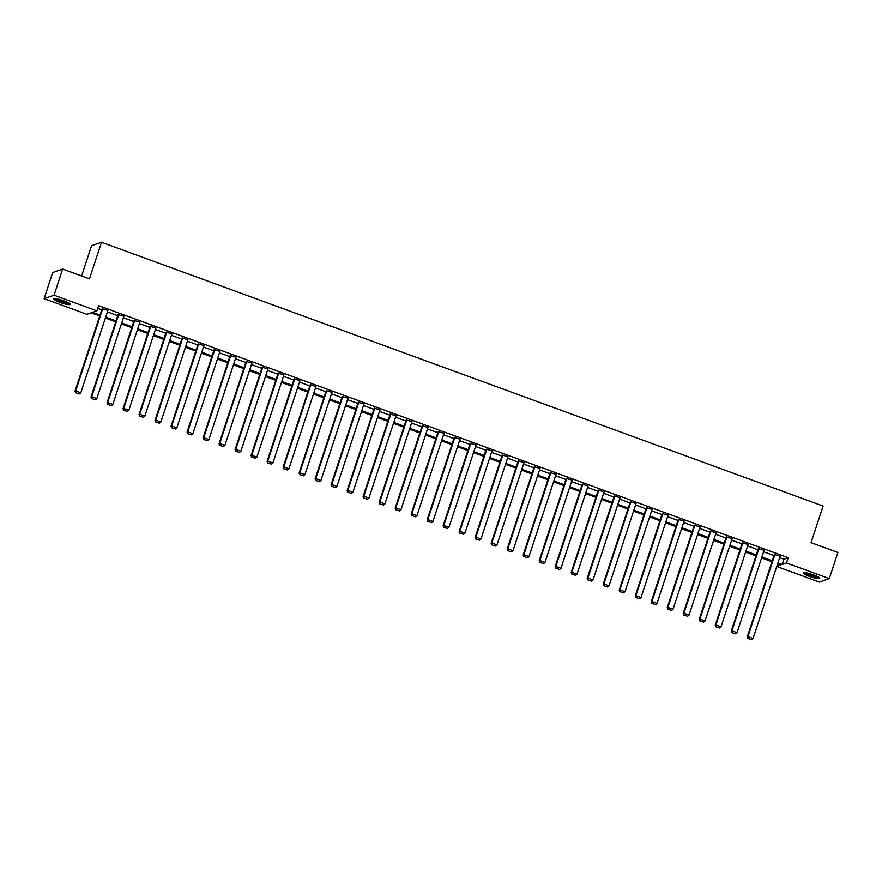 <?xml version="1.0" encoding="UTF-8"?>
<svg xmlns="http://www.w3.org/2000/svg" width="882" height="882" viewBox="0 0 882 882"><rect width="100%" height="100%" fill="white"/><g stroke="black" fill="none" stroke-linecap="round" stroke-linejoin="round"><path stroke-width="1.32" d="M64 300.894A8.699 1.378 18.2 0 1 70.163 304.345A8.699 1.378 18.2 0 1 59.8 302.361A8.699 1.378 18.2 0 1 53.637 298.91A8.699 1.378 18.2 0 1 64 300.894M813.601 574.921A8.699 1.378 18.2 0 1 819.764 578.36A8.699 1.378 18.2 0 1 809.4 576.376A8.699 1.378 18.2 0 1 803.237 572.925A8.699 1.378 18.2 0 1 813.601 574.921M81.607 275.989L91.563 245.725L101.518 242.263L823.104 506.048L811.065 542.65L837.9 552.463L829.301 578.603L819.345 582.065L776.733 566.487M99.732 315.965L91.199 312.845L86.932 314.323L44.1 298.667L54.056 295.205L96.888 310.872L92.621 312.349L100.03 315.05M54.056 295.205L62.655 269.065L52.7 272.516L44.1 298.667M91.022 396.966L118.1 314.631L123.899 316.274L96.833 398.609L91.695 396.735L91.022 396.966L91.552 398.532L95.41 399.755L91.552 398.532M123.039 408.664L150.105 326.329L155.916 327.972L128.838 410.306L123.712 408.432L123.039 408.664L123.568 410.24L127.427 411.453L123.568 410.24M155.045 420.372L182.122 338.038L187.921 339.68L160.855 422.015L155.717 420.13L155.045 420.372L155.574 421.938L159.433 423.162L155.574 421.938M187.061 432.07L214.128 349.735L219.938 351.378L192.86 433.712L187.734 431.838L187.061 432.07L187.59 433.646L191.449 434.859L187.59 433.646M219.078 443.767L246.144 361.444L251.943 363.086L224.877 445.41L219.75 443.536L219.078 443.767L219.596 445.344L223.455 446.568L219.596 445.344M251.083 455.476L278.15 373.141L283.96 374.784L256.882 457.119L251.756 455.244L251.083 455.476L251.613 457.041L255.471 458.265L251.613 457.041M283.1 467.173L310.166 384.839L315.965 386.481L288.899 468.816L283.772 466.942L283.1 467.173L283.618 468.75L287.477 469.963L283.618 468.75M315.106 478.882L342.172 396.547L347.982 398.19L320.905 480.525L315.778 478.639L315.106 478.882L315.635 480.447L319.493 481.671L315.635 480.447M347.122 490.579L374.188 408.245L379.988 409.887L352.921 492.222L347.795 490.348L347.122 490.579L347.64 492.156L351.499 493.369L347.64 492.156M379.128 502.277L406.194 419.953L412.004 421.596L384.927 503.92L379.8 502.045L379.128 502.277L379.657 503.854L383.516 505.077L379.657 503.854M411.144 513.986L438.211 431.651L444.01 433.294L416.943 515.628L411.817 513.754L411.144 513.986L411.662 515.551L415.521 516.775L411.662 515.551M443.15 525.683L470.216 443.348L476.026 444.991L448.949 527.326L443.822 525.452L443.15 525.683L443.679 527.26L447.538 528.472L443.679 527.26M475.166 537.392L502.233 455.057L508.032 456.7L480.966 539.034L475.839 537.149L475.166 537.392L475.685 538.957L479.543 540.181L475.685 538.957M507.172 549.089L534.249 466.754L540.049 468.397L512.982 550.732L507.845 548.858L507.172 549.089L507.701 550.666L511.56 551.878L507.701 550.666M539.189 560.787L566.255 478.463L572.054 480.106L544.988 562.429L539.861 560.555L539.189 560.787L539.707 562.363L543.566 563.587L539.707 562.363M571.194 572.495L598.272 490.16L604.071 491.803L577.004 574.138L571.867 572.264L571.194 572.495L571.723 574.061L575.582 575.284L571.723 574.061M603.211 584.193L630.277 501.858L636.076 503.501L609.01 585.835L603.883 583.961L603.211 584.193L603.729 585.769L607.588 586.982L603.729 585.769M635.216 595.901L662.294 513.567L668.093 515.209L641.027 597.544L635.889 595.659L635.216 595.901L635.746 597.467L639.604 598.691L635.746 597.467M667.233 607.599L694.299 525.264L700.099 526.907L673.032 609.242L667.906 607.367L667.233 607.599L667.751 609.175L671.61 610.388L667.751 609.175M699.239 619.296L726.316 536.973L732.115 538.604L705.049 620.939L699.911 619.065L699.239 619.296L699.768 620.873L703.627 622.097L699.768 620.873M731.255 631.005L758.322 548.67L764.121 550.313L737.054 632.648L731.928 630.773L731.255 631.005L731.773 632.57L735.643 633.794L731.773 632.57M97.715 308.347L101.75 309.825M107.406 311.897L117.758 315.679M123.414 317.752L133.755 321.522M139.422 323.595L149.764 327.376M155.43 329.449L165.772 333.231M171.428 335.303L181.78 339.085M187.436 341.147L197.777 344.928M203.444 347.001L213.786 350.782M219.453 352.855L229.794 356.637M235.45 358.698L245.802 362.48M251.458 364.553L261.8 368.334M267.466 370.407L277.808 374.188M283.475 376.261L293.816 380.032M299.472 382.104L309.825 385.886M315.48 387.959L325.822 391.74M331.489 393.813L341.83 397.595M347.497 399.656L357.838 403.438M363.505 405.511L373.847 409.292M379.503 411.365L389.855 415.146M395.511 417.208L405.852 420.99M411.519 423.062L421.861 426.844M427.527 428.917L437.869 432.698M443.525 434.771L453.877 438.541M459.533 440.614L469.874 444.396M475.541 446.468L485.883 450.25M491.55 452.323L501.891 456.104M507.547 458.166L517.899 461.947M523.555 464.02L533.897 467.802M539.563 469.874L549.905 473.656M555.572 475.718L565.913 479.499M571.569 481.572L581.922 485.354M587.577 487.426L597.919 491.208M603.586 493.281L613.927 497.051M619.594 499.124L629.935 502.905M635.591 504.978L645.944 508.76M651.6 510.832L661.941 514.614M667.608 516.676L677.949 520.457M683.616 522.53L693.958 526.311M699.624 528.384L709.966 532.166M715.622 534.227L725.963 538.009M731.63 540.082L741.971 543.863M747.638 545.936L757.98 549.718M763.647 551.779L773.988 555.561M779.644 557.633L783.922 559.199L788.188 557.722L98.608 305.635L96.888 310.872M747.263 636.859L774.33 554.524L780.129 556.167L753.063 638.491L747.936 636.617L747.263 636.859L747.782 638.425L751.64 639.648L747.782 638.425M715.247 625.151L742.313 542.816L748.123 544.459L721.046 626.793L715.919 624.919L715.247 625.151L715.776 626.727L719.635 627.94L715.776 626.727M683.241 613.453L710.308 531.118L716.107 532.761L689.04 615.096L683.914 613.222L683.241 613.453L683.759 615.019L687.618 616.242L683.759 615.019M651.225 601.745L678.291 519.421L684.101 521.053L657.024 603.387L651.897 601.513L651.225 601.745L651.754 603.321L655.613 604.534L651.754 603.321M619.219 590.047L646.286 507.712L652.085 509.355L625.018 591.69L619.892 589.815L619.219 590.047L619.737 591.613L623.596 592.836L619.737 591.613M587.203 578.349L614.269 496.015L620.079 497.657L593.002 579.981L587.875 578.107L587.203 578.349L587.732 579.915L591.59 581.139L587.732 579.915M555.186 566.641L582.263 484.306L588.062 485.949L560.996 568.284L555.858 566.409L555.186 566.641L555.715 568.217L559.574 569.43L555.715 568.217M523.18 554.943L550.247 472.609L556.057 474.251L528.98 556.586L523.853 554.712L523.18 554.943L523.71 556.509L527.568 557.733L523.71 556.509M491.164 543.235L518.241 460.911L524.04 462.543L496.974 544.878L491.836 543.003L491.164 543.235L491.693 544.811L495.552 546.024L491.693 544.811M459.158 531.537L486.225 449.203L492.035 450.845L464.957 533.18L459.831 531.306L459.158 531.537L459.676 533.103L463.546 534.327L459.676 533.103M427.142 519.84L454.219 437.505L460.018 439.148L432.952 521.471L427.814 519.597L427.142 519.84L427.671 521.405L431.53 522.629L427.671 521.405M395.136 508.131L422.202 425.797L428.013 427.439L400.935 509.774L395.809 507.9L395.136 508.131L395.654 509.708L399.524 510.921L395.654 509.708M363.119 496.434L390.197 414.099L395.996 415.742L368.93 498.076L363.792 496.202L363.119 496.434L363.649 497.999L367.507 499.223L363.649 497.999M331.114 484.725L358.18 402.401L363.979 404.033L336.913 486.368L331.786 484.494L331.114 484.725L331.632 486.302L335.502 487.514L331.632 486.302M299.097 473.028L326.175 390.693L331.974 392.336L304.907 474.67L299.77 472.796L299.097 473.028L299.626 474.593L303.485 475.817L299.626 474.593M267.092 461.33L294.158 378.995L299.957 380.638L272.891 462.962L267.764 461.088L267.092 461.33L267.61 462.896L271.469 464.119L267.61 462.896M235.075 449.622L262.152 367.287L267.952 368.93L240.885 451.264L235.748 449.39L235.075 449.622L235.604 451.198L239.463 452.411L235.604 451.198M203.069 437.924L230.136 355.589L235.935 357.232L208.869 439.567L203.742 437.692L203.069 437.924L203.588 439.49L207.446 440.713L203.588 439.49M171.053 426.215L198.13 343.892L203.929 345.524L176.863 427.858L171.725 425.984L171.053 426.215L171.582 427.792L175.441 429.005L171.582 427.792M139.047 414.518L166.114 332.183L171.913 333.826L144.846 416.161L139.72 414.286L139.047 414.518L139.565 416.084L143.424 417.307L139.565 416.084M107.031 402.82L134.108 320.486L139.907 322.128L112.841 404.452L107.703 402.578L107.031 402.82L107.56 404.386L111.419 405.61L107.56 404.386M75.025 391.112L102.091 308.777L107.891 310.42L80.824 392.755L75.698 390.88L75.025 391.112L75.543 392.688L79.402 393.901L75.543 392.688M62.655 269.065L89.479 278.866L101.518 242.263M788.188 557.722L786.468 562.948L829.301 578.603M776.799 566.31L780.779 564.921L777.626 563.774M771.971 561.702L761.629 557.92M755.962 555.847L745.621 552.066M739.954 550.004L729.612 546.223M723.946 544.15L713.604 540.368M707.948 538.296L697.596 534.514M691.94 532.452L681.599 528.671M675.932 526.598L665.59 522.817M659.923 520.744L649.582 516.962M643.926 514.901L633.574 511.119M627.918 509.046L617.576 505.265M611.91 503.192L601.568 499.41M595.901 497.338L585.56 493.556M579.904 491.495L569.552 487.713M563.896 485.64L553.554 481.859M547.887 479.786L537.546 476.004M531.879 473.943L521.538 470.161M515.882 468.088L505.529 464.307M499.873 462.234L489.532 458.453M483.865 456.391L473.524 452.609M467.857 450.537L457.515 446.755M451.86 444.682L441.507 440.901M435.851 438.828L425.51 435.047M419.843 432.985L409.502 429.203M403.835 427.131L393.493 423.349M387.826 421.276L377.485 417.495M371.829 415.433L361.488 411.651M355.821 409.579L345.479 405.797M339.813 403.724L329.471 399.943M323.804 397.881L313.463 394.1M307.807 392.027L297.454 388.245M291.799 386.173L281.457 382.391M275.79 380.318L265.449 376.537M259.782 374.475L249.441 370.694M243.785 368.621L233.432 364.839M227.776 362.767L217.435 358.985M211.768 356.923L201.427 353.142M195.76 351.069L185.418 347.288M179.763 345.215L169.41 341.433M163.754 339.372L153.413 335.59M147.746 333.517L137.405 329.736M131.738 327.663L121.396 323.881M115.74 321.809L105.388 318.027M777.924 562.87L782.202 564.425L786.468 562.948M105.686 317.123L116.038 320.905M121.694 322.977L132.035 326.759M137.702 328.832L148.044 332.613M153.711 334.675L164.052 338.456M169.708 340.529L180.06 344.311M185.716 346.383L196.058 350.165M201.724 352.227L212.066 356.008M217.733 358.081L228.074 361.863M233.741 363.935L244.082 367.717M249.738 369.779L260.08 373.56M265.747 375.633L276.088 379.414M281.755 381.487L292.096 385.269M297.763 387.341L308.105 391.123M313.76 393.185L324.113 396.966M329.769 399.039L340.11 402.82M345.777 404.893L356.119 408.675M361.785 410.736L372.127 414.518M377.783 416.591L388.135 420.372M393.791 422.445L404.132 426.227M409.799 428.288L420.141 432.07M425.808 434.142L436.149 437.924M441.805 439.997L452.157 443.778M457.813 445.851L468.155 449.633M473.821 451.694L484.163 455.476M489.83 457.549L500.171 461.33M505.827 463.403L516.179 467.184M521.835 469.246L532.177 473.028M537.844 475.1L548.185 478.882M553.852 480.955L564.193 484.736M569.849 486.798L580.202 490.579M585.857 492.652L596.199 496.434M601.866 498.506L612.207 502.288M617.874 504.361L628.216 508.131M633.882 510.204L644.224 513.986M649.88 516.058L660.221 519.84M665.888 521.912L676.229 525.694M681.896 527.756L692.238 531.537M697.905 533.61L708.246 537.392M713.902 539.464L724.254 543.246M729.91 545.308L740.252 549.089M745.918 551.162L756.26 554.943M761.927 557.016L772.268 560.798M783.922 559.199L782.202 564.425M775.002 554.293L747.936 636.617L748.057 638.336M751.64 639.648L753.063 638.491M758.994 548.439L731.928 630.773L732.049 632.482M735.643 633.794L737.054 632.648M742.986 542.584L715.919 624.919L716.041 626.628M719.635 627.94L721.046 626.793M818.805 577.302A7.53 1.191 18.2 0 1 812.035 576.144A7.53 1.191 18.2 0 1 804.869 572.936A7.53 1.191 18.2 0 1 804.649 572.65M805.828 572.782A6.968 1.103 -161.8 0 0 811.605 575.34A6.968 1.103 -161.8 0 0 817.768 576.707M803.844 572.65L803.844 572.65A8.644 1.367 -161.8 0 0 811.352 576.111A8.644 1.367 -161.8 0 0 819.444 577.776M69.204 303.276A7.53 1.191 18.2 0 1 62.435 302.129A7.53 1.191 18.2 0 1 55.268 298.91A7.53 1.191 18.2 0 1 55.048 298.623M56.239 298.755A6.968 1.103 -161.8 0 0 62.005 301.313A6.968 1.103 -161.8 0 0 68.168 302.68M54.243 298.634A8.644 1.367 -161.8 0 0 54.254 298.634A8.644 1.367 -161.8 0 0 61.762 302.096A8.644 1.367 -161.8 0 0 69.843 303.761M726.989 536.73L699.911 619.065L700.032 620.774M703.627 622.097L705.049 620.939M710.98 530.887L683.914 613.222L684.035 614.93M687.618 616.242L689.04 615.096M694.972 525.033L667.906 607.367L668.027 609.076M671.61 610.388L673.032 609.242M678.964 519.178L651.897 601.513L652.019 603.222M655.613 604.534L657.024 603.387M662.966 513.335L635.889 595.659L636.01 597.379M639.604 598.691L641.027 597.544M646.958 507.481L619.892 589.815L620.002 591.524M623.596 592.836L625.018 591.69M630.95 501.626L603.883 583.961L604.005 585.67M607.588 586.982L609.01 585.835M614.941 495.783L587.875 578.107L587.996 579.827M591.59 581.139L593.002 579.981M598.944 489.929L571.867 572.264L571.988 573.973M575.582 575.284L577.004 574.138M582.936 484.075L555.858 566.409L555.98 568.118M559.574 569.43L560.996 568.284M566.928 478.22L539.861 560.555L539.982 562.264M543.566 563.587L544.988 562.429M550.919 472.377L523.853 554.712L523.974 556.421M527.568 557.733L528.98 556.586M534.922 466.523L507.845 548.858L507.966 550.566M511.56 551.878L512.982 550.732M518.914 460.669L491.836 543.003L491.958 544.712M495.552 546.024L496.974 544.878M502.905 454.825L475.839 537.149L475.96 538.869M479.543 540.181L480.966 539.034M486.897 448.971L459.831 531.306L459.952 533.015M463.546 534.327L464.957 533.18M470.889 443.117L443.822 525.452L443.944 527.16M447.538 528.472L448.949 527.326M454.892 437.274L427.814 519.597L427.935 521.317M431.53 522.629L432.952 521.471M438.883 431.419L411.817 513.754L411.938 515.463M415.521 516.775L416.943 515.628M422.875 425.565L395.809 507.9L395.93 509.609M399.524 510.921L400.935 509.774M406.867 419.711L379.8 502.045L379.922 503.754M383.516 505.077L384.927 503.92M390.869 413.867L363.792 496.202L363.913 497.911M367.507 499.223L368.93 498.076M374.861 408.013L347.795 490.348L347.916 492.057M351.499 493.369L352.921 492.222M358.853 402.159L331.786 484.494L331.908 486.203M335.502 487.514L336.913 486.368M342.844 396.316L315.778 478.639L315.899 480.359M319.493 481.671L320.905 480.525M326.847 390.461L299.77 472.796L299.891 474.505M303.485 475.817L304.907 474.67M310.839 384.607L283.772 466.942L283.894 468.651M287.477 469.963L288.899 468.816M294.831 378.764L267.764 461.088L267.885 462.807M271.469 464.119L272.891 462.962M278.822 372.91L251.756 455.244L251.877 456.953M255.471 458.265L256.882 457.119M262.825 367.055L235.748 449.39L235.869 451.099M239.463 452.411L240.885 451.264M246.817 361.201L219.75 443.536L219.861 445.245M223.455 446.568L224.877 445.41M230.808 355.358L203.742 437.692L203.863 439.401M207.446 440.713L208.869 439.567M214.8 349.504L187.734 431.838L187.855 433.547M191.449 434.859L192.86 433.712M198.803 343.649L171.725 425.984L171.847 427.693M175.441 429.005L176.863 427.858M182.795 337.806L155.717 420.13L155.838 421.85M159.433 423.162L160.855 422.015M166.786 331.952L139.72 414.286L139.841 415.995M143.424 417.307L144.846 416.161M150.778 326.097L123.712 408.432L123.833 410.141M127.427 411.453L128.838 410.306M134.781 320.254L107.703 402.578L107.825 404.298M111.419 405.61L112.841 404.452M118.772 314.4L91.695 396.735L91.816 398.443M95.41 399.755L96.833 398.609M102.764 308.546L75.698 390.88L75.819 392.589M79.402 393.901L80.824 392.755"/></g></svg>
